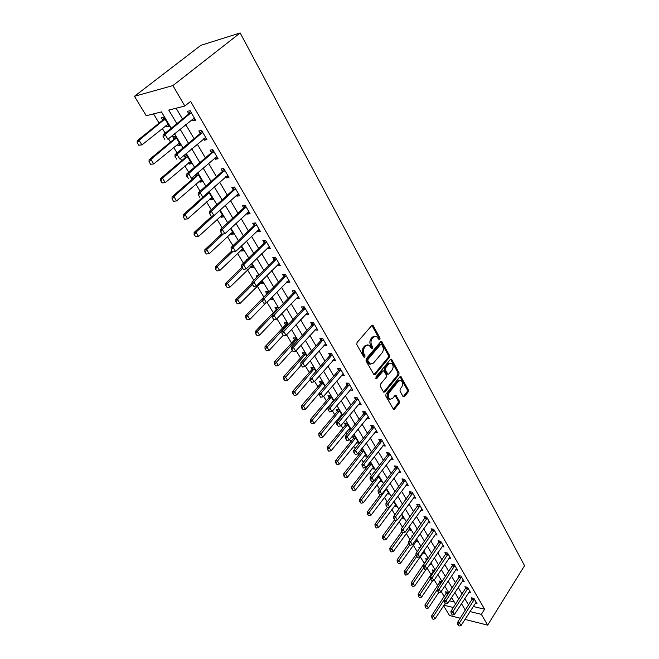 <?xml version="1.0" encoding="UTF-8"?>
<svg xmlns="http://www.w3.org/2000/svg" width="659" height="659" viewBox="0 0 659 659"><rect width="100%" height="100%" fill="white"/><g stroke="black" fill="none" stroke-linecap="round" stroke-linejoin="round"><path stroke-width="0.99" d="M378.909 339.401L379.905 339.558L380.021 338.092L373.249 325.727L372.714 325.216L371.8 325.48L357.021 342.54L356.857 344.682L363.85 357.096L363.9 355.72L363.002 354.122L364.106 354.147C362.994 351.708 363.175 349.443 364.633 347.351L365.869 345.917L368.9 345.011L371.429 348.183L370.58 345.242L371.684 345.267C370.589 342.828 370.762 340.579 372.211 338.52L373.422 337.103L376.371 336.214L378.909 339.401L378.917 338.083L371.89 325.389M363.85 357.096L364.88 357.227L365.004 355.745L364.106 354.147M371.429 348.183L372.45 348.331L372.566 346.856L371.684 345.267M403.044 396.545L404.404 396.677L408.209 391.883L408.366 389.848L400.829 376.487L399.931 376.783L385.993 394.008L385.828 396.084L393.571 409.453L394.51 409.14L399.189 403.242L399.354 401.191L395.828 395.243L394.898 395.548L392.566 398.464L390.054 399.288C388.003 397.641 387.739 395.4 389.263 392.575L398.423 381.24L400.845 380.441C402.888 382.08 403.16 384.304 401.661 387.113L400.161 388.991L399.997 391.042L403.044 396.545M473.195 606.478L484.604 609.213L481.375 614.353L487.66 625.136L524.548 565.694L240.173 32.95L200.847 45.339L134.452 96.296L146.249 115.737L161.471 111.906L171.233 128.241M484.604 609.213L190.616 101.371L184.833 106.025L172.905 85.579L240.173 32.95M389.329 357.458L389.494 355.39L381.61 341.436L380.696 341.708L366.19 358.826L366.017 360.943L374.123 374.922L375.078 374.625L389.329 357.458L388.233 357.425L388.39 355.358L380.795 341.609M391.808 359.625L399.024 372.805L398.868 374.847L384.897 392.064L383.48 391.924L380.309 386.289L380.474 384.205L386.232 377.179L386.396 375.095L383.818 370.869L382.887 371.165L376.849 378.472L376.174 378.686L375.951 376.89L390.416 359.435L391.808 359.625L390.713 359.592L397.929 372.755L399.024 372.805M176.126 108.216L182.502 119.057M185.756 124.567L194.051 138.678M197.28 144.156L205.369 157.896M208.565 163.333L216.449 176.719M219.628 182.123L227.314 195.171M230.461 200.534L237.957 213.252M241.087 218.574L248.385 230.979M251.499 236.26L258.616 248.361M261.705 253.6L268.65 265.396M271.714 270.61L278.485 282.118M281.533 287.291L288.14 298.511M291.163 303.651L297.613 314.607M300.611 319.706L306.905 330.398M309.887 335.456L316.023 345.893M318.989 350.926L324.978 361.107M327.918 366.107L333.775 376.05M336.7 381.009L342.408 390.721M345.308 395.647L350.893 405.128M353.776 410.022L359.221 419.281M362.088 424.149L367.409 433.194M370.251 438.021L375.457 446.86M378.282 451.654L383.365 460.295M386.166 465.056L391.133 473.491M393.917 478.228L398.777 486.474M401.545 491.177L406.282 499.234M409.033 503.913L413.671 511.788M416.406 516.434L420.936 524.127M423.655 528.74L428.086 536.269M430.78 540.858L435.113 548.214M437.798 552.769L442.032 559.969M444.701 564.499L448.845 571.534M451.489 576.032L455.542 582.918M458.17 587.383L462.132 594.121M464.752 598.561L468.631 605.151M192.09 119.361L192.93 120.803L195.624 120.177L190.097 110.679L187.403 111.338L188.845 113.809M203.491 138.901L204.265 140.227L206.967 139.659L201.555 130.358L198.853 130.952L200.278 133.39M214.661 158.036L215.369 159.247L218.08 158.745L212.775 149.634L210.064 150.17L211.465 152.567M225.609 176.793L226.251 177.889L228.961 177.452L223.763 168.523L221.053 168.992L222.437 171.356M236.326 195.163L236.911 196.16L239.629 195.781L234.538 187.024L231.82 187.436L233.179 189.767M246.845 213.17L247.364 214.068L250.091 213.747L245.09 205.163L242.372 205.517L243.715 207.816M257.142 230.831L257.611 231.63L260.338 231.358L255.445 222.948L252.718 223.244L254.044 225.51M267.249 248.138L267.661 248.847L270.388 248.624L265.585 240.378L262.867 240.626L264.168 242.866M277.159 265.124L277.521 265.742L280.248 265.569L275.536 257.48L272.81 257.669L274.103 259.877M286.879 281.772L287.192 282.307L289.919 282.184L285.298 274.243L282.571 274.391L283.84 276.566M296.418 298.115L299.408 298.486L294.878 290.693L292.143 290.8L293.395 292.942M305.776 314.145L308.717 314.483L304.269 306.839L301.542 306.896L302.778 309.013M314.953 329.879L317.852 330.184L313.486 322.679L310.76 322.696L311.979 324.788M323.973 345.324L326.823 345.596L322.539 338.232L319.813 338.199L321.015 340.266M332.82 360.489L335.629 360.728L331.428 353.496L328.701 353.43L329.887 355.465M341.51 375.383L344.278 375.589L340.151 368.488L337.424 368.381L338.602 370.391M351.066 388.81L350.053 390.013L352.779 390.177L348.718 383.208L345.991 383.06L347.153 385.045M358.471 404.321L361.116 404.519L357.129 397.665L354.41 397.484L355.555 399.445M366.75 418.383L369.32 418.597L365.399 411.867L362.681 411.653L363.809 413.588M374.889 432.197L377.368 432.436L373.521 425.829L370.803 425.574L371.923 427.493M382.871 445.772L385.284 446.036L381.503 439.537L378.793 439.256L379.897 441.151M390.721 459.125L393.069 459.405L389.345 453.021L386.644 452.708L387.731 454.578M398.431 472.248L400.713 472.552L397.064 466.267L394.354 465.921L395.433 467.775M406.018 485.148L408.234 485.469L404.642 479.291L401.941 478.92L403.003 480.749M413.465 497.842L415.631 498.171L412.097 492.1L409.396 491.696L410.45 493.509M420.796 510.321L422.905 510.667L419.429 504.695L416.735 504.267L417.773 506.054M427.996 522.603L430.055 522.958L426.637 517.084L423.951 516.631L424.981 518.394M435.08 534.68L437.09 535.05L433.729 529.268L431.044 528.79L432.065 530.536M442.057 546.566L444.018 546.945L440.706 541.261L438.029 540.751L439.034 542.481M448.911 558.264L450.83 558.651L447.568 553.058L444.899 552.522L445.896 554.235M455.657 569.771L457.535 570.167L454.323 564.664L451.662 564.112L452.651 565.801M462.297 581.106L464.134 581.502L460.979 576.09L458.318 575.513L459.29 577.185M468.829 592.26L470.625 592.663L467.519 587.334L464.867 586.741L465.831 588.388M475.263 603.24L477.017 603.652L473.961 598.397L471.317 597.787L472.272 599.418M153.539 113.9L159.091 123.118M162.279 128.414L165.162 133.192M168.506 138.744L170.516 142.089M173.679 147.344L177.049 152.937M180.368 158.448L181.711 160.672M184.858 165.895L188.696 172.263M191.983 177.732L192.683 178.894M195.805 184.075L200.097 191.201M206.547 201.909L211.267 209.743M217.075 219.389L222.215 227.915M227.404 236.54L232.94 245.725M237.537 253.361L243.451 263.18M247.479 269.869L253.756 280.297M257.241 286.072L263.847 297.044M266.994 302.275L273.271 312.687M276.887 318.692L282.522 328.05M286.591 334.805L291.608 343.133M296.105 350.604L300.529 357.952M305.447 366.116L309.293 372.508M314.615 381.339L317.91 386.808M323.618 396.281L326.378 400.861M329.212 405.565L329.475 406.018M332.457 410.952L334.698 414.676M337.507 419.346L338.174 420.458M341.131 425.36L342.869 428.251M345.67 432.897L346.716 434.643M349.649 439.512L350.909 441.604M353.685 446.217L355.11 448.573M358.026 453.408L358.817 454.726M361.577 459.307L363.356 462.264M366.247 467.066L366.593 467.635M369.328 472.19L371.454 475.707M376.964 484.851L379.419 488.929M384.461 497.306L387.245 501.919M391.85 509.564L394.93 514.695M399.107 521.623L402.501 527.249M406.257 533.493L409.939 539.597M413.292 545.174L417.246 551.748M420.211 556.666L424.421 563.659M427.189 568.247L431.151 574.829M434.248 579.969L437.774 585.826M441.192 591.502L444.298 596.65M449.38 600.786L454.265 601.955M165.953 125.441L166.818 126.882L169.363 126.289L163.869 117.104L161.331 117.722L162.757 120.103M177.287 144.346L178.078 145.672L180.632 145.145L175.253 136.141L172.699 136.701L174.108 139.049M183.935 155.433L185.237 157.608M188.392 162.872L189.125 164.099L191.678 163.621L186.406 154.799L184.166 155.236M195.484 174.701L196.151 175.813M199.282 181.036L199.949 182.156L202.511 181.744L197.329 173.095M209.949 198.845L210.567 199.866L213.137 199.512L208.615 191.942M220.419 216.309L220.979 217.239L223.549 216.935L219.661 210.419M230.691 233.443L231.194 234.283L233.772 234.027L230.485 228.525M240.766 250.255L241.219 251.005L243.797 250.791L241.087 246.268M247.207 259.514L246.351 259.572L246.647 260.058M250.651 266.747L251.054 267.414L253.633 267.249L251.491 263.666M258.353 275.701L256.096 275.824L256.895 277.159M260.354 282.933L260.709 283.518L263.287 283.403L261.681 280.718M268.584 292.25L268.238 291.682L265.651 291.772L266.895 293.848M270.058 299.12L272.768 299.252L271.681 297.44M278.411 308.692L277.628 307.382L275.042 307.432L276.269 309.483M280.545 314.837L282.077 314.821L281.492 313.841M288.057 324.821L286.846 322.803L284.26 322.811L285.471 324.829M297.514 340.645L295.899 337.943L293.313 337.91L294.507 339.912M306.797 356.181L304.787 352.812L302.201 352.746L303.379 354.715M315.916 371.421L313.519 367.425L310.933 367.318L312.102 369.271M324.862 386.388L322.103 381.775L319.516 381.643L320.669 383.563M333.643 401.084L330.538 395.886L327.951 395.713L329.088 397.608M332.976 401.166L331.947 402.377L332.515 402.418M342.276 415.516L338.825 409.75L336.238 409.544L337.367 411.414M340.209 416.101L341.683 416.224M350.753 429.693L346.972 423.375L344.393 423.136L345.505 424.989M348.364 429.594L350.646 429.816M356.379 442.856L358.776 443.12L354.979 436.769L352.4 436.505L353.496 438.334M360.597 450.171L361.363 451.456M360.951 449.726L362.854 449.94L366.593 456.193L364.262 455.904M368.776 463.821L369.098 464.356M369.6 462.766L370.605 462.898L374.271 469.043L372.005 468.738M378.06 475.617L381.833 481.68L379.625 481.358M387.113 493.78L389.263 494.11L386.026 488.698M394.477 506.005L396.578 506.343L393.769 501.656M401.726 518.032L403.778 518.386L401.389 514.391M408.86 529.861L410.854 530.231L408.877 526.912M412.534 535.948L411.941 535.833L412.246 536.344M415.878 541.509L417.831 541.887L416.241 539.235M420.129 547.629L418.86 547.374L419.528 548.494M422.781 552.983L424.693 553.371L423.482 551.344M427.584 559.137L425.673 558.741L426.653 560.372M429.874 564.335L431.447 564.664L430.607 563.264M434.899 570.472L432.378 569.928L433.342 571.542M437.205 575.595L438.095 575.793L437.617 574.986M441.818 582.021L438.976 580.941L439.94 582.54M448.622 593.405L448.013 592.375L445.476 591.79L446.431 593.372M460.246 618.224L449.471 615.506L443.606 605.843M464.949 619.411L487.66 625.136M469.949 611.56L481.375 614.353M184.833 106.025L168.77 110.069L176.843 123.67M180.121 129.197L188.499 143.333M191.753 148.819L199.916 162.592M203.153 168.037L211.111 181.456M214.315 186.859L222.067 199.932M225.254 205.303L232.808 218.047M235.971 223.376L243.336 235.798M246.474 241.087L253.657 253.204M256.771 258.46L263.781 270.272M266.87 275.487L273.707 287.011M276.78 292.184L283.444 303.428M286.492 308.569L293 319.533M296.023 324.64L302.374 335.34M305.381 340.415L311.575 350.86M314.557 355.893L320.603 366.083M323.569 371.091L329.475 381.042M332.416 386.009L338.182 395.721M341.107 400.656L346.733 410.145M349.641 415.038L355.135 424.305M358.018 429.174L363.389 438.227M366.256 443.054L371.495 451.901M374.345 456.695L379.469 465.336M382.294 470.106L387.303 478.541M390.112 483.278L394.996 491.532M397.789 496.235L402.567 504.292M405.343 508.97L410.013 516.845M412.773 521.491L417.336 529.193M420.071 533.806L424.536 541.336M427.254 545.924L431.62 553.28M434.322 557.835L438.589 565.035M441.275 569.557L445.451 576.6M448.12 581.098L452.198 587.976M454.85 592.449L458.845 599.179M461.481 603.619L465.386 610.209M172.905 85.579L134.452 96.296M455.591 604.179L451.572 597.449M448.903 592.976L444.792 586.098M442.107 581.6L437.897 574.557M435.195 570.035L430.895 562.835M428.177 558.28L423.778 550.924M421.035 546.336L416.537 538.807M413.778 534.194L409.181 526.492M406.405 521.846L401.693 513.962M398.901 509.292L394.082 501.227M391.273 496.524L386.347 488.27M383.513 483.533L378.472 475.09M375.622 470.32L370.457 461.679M367.582 456.876L362.302 448.029M359.41 443.194L353.998 434.141M351.09 429.273L345.555 419.997M342.622 415.096L336.947 405.598M333.998 400.664L328.19 390.944M325.225 385.968L319.269 376.009M316.279 371.009L310.183 360.803M307.176 355.761L300.924 345.308M297.893 340.233L291.492 329.516M288.444 324.409L281.879 313.429M278.806 308.28L272.085 297.028M268.979 291.846L262.093 280.306M258.971 275.083L251.903 263.254M248.756 257.99L241.515 245.865M238.344 240.568L230.914 228.121M227.726 222.783L220.098 210.023M216.885 204.644L209.06 191.547M205.822 186.126L197.791 172.691M194.529 167.229L186.291 153.44M183.004 147.937L174.544 133.777M444.009 605.226L453.417 607.524M166.818 126.882L168.77 125.301M178.078 145.672L179.998 144.082M189.125 164.099L191.003 162.493M199.949 182.156L201.794 180.541M210.567 199.866L212.379 198.244M220.979 217.239L222.758 215.6M231.194 234.283L232.94 232.635M241.219 251.005L242.932 249.349M251.054 267.414L252.735 265.75M260.709 283.518L262.364 281.846M270.182 299.326L271.805 297.654M192.93 120.803L194.998 119.098M204.265 140.227L206.292 138.505M215.369 159.247L217.363 157.517M226.251 177.889L228.203 176.142M236.911 196.16L238.83 194.405M247.364 214.068L249.25 212.305M257.611 231.63L259.465 229.851M267.661 248.847L269.473 247.059M277.521 265.742L279.301 263.938M287.192 282.307L288.939 280.503M296.674 298.56L298.395 296.748M305.99 314.516L307.679 312.696M315.126 330.175L316.79 328.347M324.096 345.547L325.686 343.759M332.902 360.638L334.311 359.023M341.56 375.457L342.787 374.024M374.963 336.106L372.319 337.095L373.422 337.103M370.58 345.242C369.485 342.812 369.658 340.563 371.108 338.504L372.319 337.095M367.475 344.888L364.765 345.901L365.869 345.917M363.002 354.122C361.89 351.684 362.071 349.418 363.537 347.334L364.765 345.901M375.078 374.625L373.974 374.576L388.233 357.425M381.701 344.5L380.704 344.352L367.994 359.377L367.879 360.86L370.416 364.056L373.464 363.125L382.096 352.845C383.513 350.794 383.686 348.57 382.615 346.164L381.701 344.5M380.984 344.155L379.6 344.336L380.704 344.352M370.696 364.155L369.312 364.015L367.714 362.491L366.775 360.827L366.89 359.344L379.6 344.336M383.645 392.154L397.772 374.806L397.929 372.755M383.324 370.852L381.783 371.116L375.819 378.332M392.146 369.963C393.678 367.121 393.39 364.864 391.281 363.183L388.843 363.957L385.573 367.92L385.408 369.996L387.97 374.221L388.901 373.925L392.146 369.963M390.079 363.109L387.739 363.925L388.843 363.957M387.36 374.197L386.396 373.711L384.304 369.954L384.469 367.879L387.739 363.925M399.683 380.367L397.328 381.182L398.423 381.24M390.112 399.321L388.95 399.222C386.907 397.566 386.644 395.326 388.167 392.509L397.328 381.182M393.258 409.214L398.094 403.16L398.25 401.117L395.038 395.408M403.176 396.743L407.114 391.817L407.27 389.79L400.038 376.668M164.215 117.681L162.501 120.383L137.237 140.68L139.049 140.268L141.916 144.906L168.078 124.147M138.925 145.145L141.916 144.906L138.621 145.211L137.492 142.83L138.621 145.211M164.989 118.982L139.049 140.268L137.492 142.83M137.187 142.896L137.237 140.68M163.399 137.08L164.841 139.477L163.399 137.08L165.014 134.444L163.094 134.881L188.598 114.081L190.402 111.19M194.339 117.961L167.905 139.238L165.014 134.444L191.225 112.607M163.094 134.881L163.078 137.154M175.541 136.627L173.852 139.329L149.082 159.783L150.895 159.429L153.704 163.959L179.372 143.036M150.754 164.215L153.704 163.959L150.45 164.272L149.346 161.949L150.45 164.272M176.34 137.97L150.895 159.429L149.346 161.949M149.049 162.007L149.082 159.783M186.637 155.195L184.99 157.896L160.681 178.507L162.501 178.185L165.252 182.634L190.435 161.546M162.345 182.897L165.252 182.634L162.04 182.955L160.664 180.731L162.04 182.955M187.469 156.578L162.501 178.185L160.969 180.681M160.664 180.731L160.681 178.507M197.527 173.399L195.904 176.101L172.048 196.852L173.877 196.58L176.571 200.937L201.283 179.693M173.704 201.209L176.571 200.937L173.399 201.259L172.353 199.034L173.399 201.259M198.375 174.824L173.877 196.58L172.353 199.034M172.048 199.084L172.048 196.852M175.343 156.85L176.769 159.198L175.343 156.85L176.95 154.247L175.022 154.634L200.031 133.662L201.794 130.77M205.699 137.476L179.783 158.943L176.95 154.247L202.651 132.237M175.022 154.634L175.022 156.916M187.049 176.208L188.433 178.507L187.049 176.208L188.639 173.638L186.703 173.976L211.226 152.839L212.956 149.955M216.827 156.595L191.407 178.235L188.639 173.638L213.837 151.463M186.703 173.976L186.728 176.266M198.507 195.163L199.866 197.412L198.507 195.163L200.089 192.634L198.145 192.922L222.198 171.637L223.895 168.745M227.726 175.327L202.799 197.132L200.089 192.634L224.801 170.294M198.145 192.922L198.186 195.212M207 193.384L183.194 214.834L185.022 214.595L187.667 218.87L211.926 197.486M184.833 219.159L187.667 218.87L184.528 219.2L183.507 217.025L184.528 219.2M209.068 192.716L185.022 214.595L183.507 217.025M183.202 217.066L183.194 214.834M209.735 213.738L211.061 215.938L209.735 213.738L211.3 211.234L209.356 211.481L232.948 190.047L234.62 187.164M238.41 193.688L213.953 215.641L211.3 211.234L235.543 188.754M209.356 211.481L209.405 213.771M212.289 215.847L194.117 232.462L195.954 232.265L198.54 236.457L222.355 214.933M194.141 234.695L195.748 236.754L194.141 234.695L194.117 232.462M219.274 210.773L195.954 232.265L194.446 234.662M198.54 236.457L195.748 236.754M221.638 234.003L204.825 249.745L206.671 249.588L209.208 253.699L232.594 232.05M204.867 251.985L206.448 254.012L204.867 251.985L204.825 249.745M223.36 233.945L206.671 249.588L205.171 251.96M209.208 253.699L206.448 254.012M231.844 250.881L215.328 266.697L217.173 266.574L219.669 270.61L242.627 248.847M215.386 268.938L216.943 270.931L215.386 268.938L215.328 266.697M232.462 251.895L231.177 249.777L232.462 251.895L217.173 266.574L215.691 268.921M219.669 270.61L216.943 270.931M241.853 267.43L225.633 283.329L227.479 283.238L229.925 287.192L252.479 265.33M225.707 285.569L227.24 287.53L225.707 285.569L225.633 283.329M242.504 268.501L227.479 283.238L226.012 285.553M229.925 287.192L227.24 287.53M252.043 283.312L235.741 299.647L237.594 299.59L239.991 303.469L262.15 281.5M235.823 301.88L237.339 303.815L235.823 301.88L235.741 299.647M252.348 284.787L237.594 299.59L236.136 301.871M239.991 303.469L237.339 303.815M220.732 231.927L222.034 234.085L220.732 231.927L222.281 229.456L220.337 229.662L243.492 208.096L245.123 205.221M248.888 211.679L224.884 233.772L222.281 229.456L246.071 206.844M222.034 234.085L224.884 233.772M220.337 229.662L220.403 231.96M231.507 249.753L233.047 247.314L231.095 247.479L253.822 225.79L255.412 222.948M259.152 229.316L235.601 251.549L233.047 247.314L256.392 224.579M232.784 251.87L235.601 251.549M231.095 247.479L231.177 249.777M242.067 267.224L243.319 269.3L242.067 267.224L243.599 264.819L241.647 264.951L263.954 243.138L265.47 240.387M269.218 246.614L246.104 268.971L243.599 264.819L266.516 241.968M243.319 269.3L246.104 268.971M241.647 264.951L241.746 267.249M252.422 284.358L253.649 286.393L252.422 284.358L253.946 281.978L251.985 282.068L273.889 260.157L275.338 257.488M279.095 263.584L256.392 286.047L253.946 281.978L276.442 259.02M253.649 286.393L256.392 286.047M251.985 282.068L252.1 284.375M262.579 301.155L263.781 303.148L262.579 301.155L264.086 298.807L262.125 298.865L283.634 276.846L285.017 274.259M288.774 280.223L266.491 302.794L264.086 298.807L286.171 275.75M263.781 303.148L266.491 302.794M262.125 298.865L262.249 301.163M268.007 291.69L266.681 294.136L245.659 315.653L247.512 315.628L249.868 319.434L265.956 302.86M245.758 317.893L247.249 319.788L245.758 317.893L245.659 315.653M262.216 300.562L247.512 315.628L246.071 317.893M249.868 319.434L247.249 319.788M272.529 317.63L273.716 319.582L272.529 317.63L274.029 315.307L272.068 315.332L293.189 293.222L294.524 290.71M298.28 296.55L276.393 319.22L274.029 315.307L295.726 292.159M273.716 319.582L276.393 319.22M272.068 315.332L272.208 317.63M277.324 307.391L276.055 309.771L255.395 331.37L257.257 331.37L259.564 335.11L274.408 319.491M255.511 333.602L256.977 335.472L255.511 333.602L255.395 331.37M272.101 315.826L257.257 331.37L255.816 333.611M259.564 335.11L256.977 335.472M282.299 333.784L283.461 335.703L282.299 333.784L283.79 331.493L281.83 331.477L302.572 309.293L303.848 306.847M307.605 312.572L286.097 335.332L283.79 331.493L305.101 308.264M283.461 335.703L286.097 335.332M281.83 331.477L281.97 333.784M286.484 322.803L285.265 325.126L264.959 346.791L266.813 346.823L269.078 350.497L283.024 335.522M265.075 349.031L266.524 350.868L265.075 349.031L264.959 346.791M287.662 324.17L265.388 349.031M269.078 350.497L266.524 350.868M291.879 349.641L293.024 351.519L291.879 349.641L293.362 347.367L291.402 347.326L311.781 325.068L313.009 322.679M316.757 328.297L295.627 351.132L293.362 347.367L314.294 324.063M293.024 351.519L295.627 351.132M291.402 347.326L291.558 349.632M295.479 337.935L294.301 340.201L274.342 361.931L276.195 361.997L278.419 365.597L292.126 350.58M274.465 364.172L275.89 365.984L274.465 364.172L274.342 361.931M296.69 339.278L274.778 364.18M278.419 365.597L275.89 365.984M301.287 365.193L302.399 367.038L301.287 365.193L302.753 362.952L300.792 362.878L320.818 340.546L322.004 338.224M325.744 343.726L304.977 366.643L302.753 362.952L323.322 339.583M302.399 367.038L304.977 366.643M300.792 362.878L300.957 365.177M304.31 352.804L303.181 355.003L283.551 376.8L285.413 376.899L287.596 380.432L301.072 365.374M283.691 379.04L285.1 380.82L283.691 379.04L283.551 376.8M305.562 354.114L284.004 379.057M287.596 380.432L285.1 380.82M310.513 380.457L311.608 382.269L310.513 380.457L311.971 378.241L310.01 378.142L329.698 355.745L330.834 353.479M334.558 358.883L314.154 381.874L311.971 378.241L332.185 354.814M311.608 382.269L314.154 381.874M310.01 378.142L310.183 380.441M312.992 367.401L311.905 369.559L292.604 391.405L294.458 391.528L296.608 394.996L310.125 379.6M292.753 393.637L294.136 395.392L292.753 393.637L292.604 391.405M314.277 368.686L293.066 393.662M296.608 394.996L294.136 395.392M319.574 395.441L320.645 397.22L319.574 395.441L321.015 393.25L319.055 393.126L338.405 370.671L339.5 368.463M343.224 373.768L323.165 396.817L321.015 393.25L340.892 369.765M320.645 397.22L323.165 396.817M319.055 393.126L319.244 395.425M321.526 381.75L320.472 383.851L301.493 405.746L303.346 405.895L305.455 409.305L319.088 393.489M301.649 407.979L303.016 409.709L301.649 407.979L301.493 405.746M322.844 383.011L301.962 408.003M305.455 409.305L303.016 409.709M329.912 395.845L328.899 397.896L310.224 419.841L312.078 420.014L314.154 423.366L333.503 400.845M310.389 422.073L311.74 423.778L310.389 422.073L310.224 419.841M331.255 397.089L310.702 422.098M314.154 423.366L311.74 423.778M338.158 409.692L337.177 411.702L318.799 433.688L320.661 433.886L322.696 437.181L341.733 414.61M318.981 435.92L320.315 437.592L318.981 435.92L318.799 433.688M339.525 410.919L319.294 435.953M322.696 437.181L320.315 437.592M346.263 423.309L345.316 425.277L327.235 447.296L329.088 447.519L331.09 450.748L349.83 428.152M327.424 449.52L328.734 451.176L327.424 449.52L327.235 447.296M347.655 424.52L327.729 449.562M331.09 450.748L328.734 451.176M354.237 436.695L353.315 438.622L335.522 460.674L337.375 460.913L339.344 464.093L357.779 441.456M335.719 462.898L337.013 464.521L335.719 462.898L335.522 460.674M355.646 437.889L336.024 462.931M339.344 464.093L337.013 464.521M362.079 449.85L361.181 451.744L343.668 473.821L345.522 474.085L347.458 477.207L365.605 454.545M343.874 476.037L345.151 477.643L343.874 476.037L343.668 473.821M363.504 451.028L344.179 476.086M347.458 477.207L345.151 477.643M369.79 462.791L368.925 464.644L351.675 486.746L353.529 487.026L355.432 490.107L373.299 467.412M351.89 488.962L353.15 490.543L351.89 488.962L351.675 486.746M371.231 463.961L352.203 489.011M355.432 490.107L353.15 490.543M373.669 481.07L359.559 499.456L361.404 499.761L363.274 502.784L380.869 480.065M359.773 501.672L361.017 503.229L359.773 501.672L359.559 499.456M378.834 476.671L360.086 501.721M363.274 502.784L361.017 503.229M380.507 494.472L367.302 511.961L369.147 512.282L370.992 515.256L388.308 492.52M367.524 514.168L368.76 515.709L367.524 514.168L367.302 511.961M386.314 489.176L367.837 514.218M370.992 515.256L368.76 515.709M328.462 410.153L329.525 411.908L328.462 410.153L329.895 407.987L327.943 407.839L346.964 385.326L348.026 383.167M351.733 388.382L332.004 411.488L329.895 407.987L349.443 384.452M329.525 411.908L332.004 411.488M327.943 407.839L328.141 410.129M337.202 424.602L338.232 426.315L337.202 424.602L338.619 422.46L336.667 422.279L355.374 399.725L356.395 397.616M360.086 402.74L340.695 425.895L338.619 422.46L357.837 398.876M338.232 426.315L340.695 425.895M336.667 422.279L336.873 424.569M345.777 438.795L346.791 440.476L345.777 438.795L347.186 436.67L345.234 436.464L363.628 413.868L364.616 411.809M368.29 416.842L349.221 440.047L347.186 436.67L366.083 413.053M346.791 440.476L349.221 440.047M345.234 436.464L345.448 438.754M354.196 452.725L355.201 454.38L354.196 452.725L355.605 450.632L353.644 450.402L371.75 427.773L372.697 425.747M376.363 430.706L357.598 453.944L355.605 450.632L374.188 426.974M355.201 454.38L357.598 453.944M353.644 450.402L353.875 452.692M362.475 466.415L363.455 468.047L362.475 466.415L363.867 464.348L361.915 464.093L379.724 441.431L380.647 439.454M384.288 444.323L365.827 467.602L363.867 464.348L382.154 440.657M363.455 468.047L365.827 467.602M361.915 464.093L362.153 466.374M370.605 479.867L371.577 481.474L370.605 479.867L371.989 477.816L370.037 477.544L387.558 454.858L388.456 452.914M392.08 457.708L373.917 481.021L371.989 477.816L389.988 454.109M371.577 481.474L373.917 481.021M370.037 477.544L370.284 479.826M378.596 493.089L379.551 494.662L378.596 493.089L379.971 491.062L378.027 490.766L395.268 468.055L396.133 466.152M399.741 470.872L381.866 494.209L379.971 491.062L397.682 467.33M379.551 494.662L381.866 494.209M378.027 490.766L378.274 493.039M386.454 506.087L387.385 507.628L386.454 506.087L387.813 504.077L385.869 503.756L402.838 481.029L403.679 479.159M407.27 483.813L389.683 507.166L387.813 504.077L405.244 480.329M387.385 507.628L389.683 507.166M385.869 503.756L386.125 506.03M394.173 518.855L395.087 520.379L394.173 518.855L395.532 516.87L393.588 516.532L411.101 491.952M414.676 496.532L397.361 519.91L395.532 516.87L412.682 493.113M395.087 520.379L397.361 519.91M393.588 516.532L393.851 518.798M387.286 507.611L374.922 524.251L376.767 524.589L378.579 527.521L395.639 504.769M375.152 526.459L376.371 527.974L375.152 526.459L374.922 524.251M393.341 502.232L375.457 526.516M378.579 527.521L376.371 527.974M401.768 531.418L402.665 532.909L401.768 531.418L403.11 529.449L401.166 529.086L418.407 504.539M421.958 509.045L404.914 532.431L403.11 529.449L419.997 505.684M402.665 532.909L404.914 532.431M401.166 529.086L401.438 531.352M394.486 519.852L382.409 536.344L384.263 536.706L386.042 539.581L402.838 516.821M382.657 538.551L383.851 540.042L382.657 538.551L382.409 536.344M396.38 520.108L382.961 538.609M386.042 539.581L383.851 540.042M409.231 543.766L410.112 545.232L409.231 543.766L410.565 541.813L408.629 541.434L425.59 516.911M429.124 521.351L412.336 544.754L410.565 541.813L427.197 518.04M410.112 545.232L412.336 544.754M408.629 541.434L408.901 543.7M401.677 531.747L389.79 548.247L391.627 548.626L393.382 551.451L409.931 528.683M390.037 550.446L391.215 551.921L390.037 550.446L389.79 548.247M402.987 532.843L390.342 550.504M393.382 551.451L391.215 551.921M416.57 555.908L417.444 557.349L416.57 555.908L417.897 553.98L415.961 553.585L432.658 529.078M436.167 533.461L419.635 556.863L417.897 553.98L434.273 530.207M417.444 557.349L419.635 556.863M415.961 553.585L416.249 555.842M408.86 543.313L397.039 559.952L398.884 560.348L400.606 563.132L416.916 540.364M397.295 562.143L398.464 563.61L397.295 562.143L397.039 559.952M409.725 545.051L397.599 562.209M400.606 563.132L398.464 563.61M423.786 567.852L424.643 569.269L423.786 567.852L425.104 565.941L423.177 565.529L439.611 541.055M443.103 545.372L426.818 568.783L425.104 565.941L441.233 542.168M424.643 569.269L426.818 568.783M423.177 565.529L423.465 567.778M416.076 554.483L404.181 571.477L406.018 571.888L407.715 574.632L423.786 551.855M404.445 573.668L405.598 575.101L404.445 573.668L404.181 571.477M416.702 556.591L404.75 573.734M407.715 574.632L405.598 575.101M430.887 579.599L431.736 580.999L430.887 579.599L432.197 577.704L430.278 577.276L446.448 552.835M449.924 557.094L433.886 580.505L432.197 577.704L448.087 553.939M431.736 580.999L433.886 580.505M430.278 577.276L430.566 579.525M427.18 559.054L411.208 582.82L413.045 583.24L414.717 585.942L426.422 568.874M411.471 585.003L412.616 586.419L411.471 585.003L411.208 582.82M423.572 567.951L411.776 585.077M414.717 585.942L412.616 586.419M437.881 591.156L438.705 592.532L437.881 591.156L439.182 589.286L437.255 588.841L453.186 564.425M456.638 568.626L440.838 592.037L439.182 589.286L454.825 565.529M438.705 592.532L440.838 592.037M437.255 588.841L437.56 591.082M433.861 570.241L418.127 593.981L419.956 594.418L421.603 597.079L432.617 580.793M418.399 596.164L419.528 597.565L418.399 596.164L418.127 593.981M430.484 578.907L418.704 596.23M421.603 597.079L419.528 597.565M444.751 602.532L445.566 603.883L444.751 602.532L446.044 600.678L444.125 600.217L459.809 575.834M463.244 579.986L447.675 603.38L446.044 600.678L461.465 576.93M445.566 603.883L447.675 603.38M444.125 600.217L444.43 602.45M440.443 581.271L424.94 604.97L426.768 605.423L428.383 608.043L438.729 592.523M425.212 607.145L426.332 608.529L425.212 607.145L424.94 604.97M437.354 589.599L425.516 607.219M428.383 608.043L426.332 608.529M451.522 613.727L452.321 615.053L451.522 613.727L452.799 611.89L450.888 611.412L466.341 587.07M469.752 591.156L454.405 614.55L452.799 611.89L467.997 588.149M452.321 615.053L454.405 614.55M450.888 611.412L451.201 613.644M446.917 592.12L431.645 615.794L433.465 616.264L435.064 618.834L445.105 603.562M431.925 617.961L433.029 619.328L431.925 617.961L431.645 615.794M448.491 593.182L432.23 618.043M435.064 618.834L433.029 619.328M458.178 624.74L458.969 626.05L458.178 624.74L459.455 622.92L457.544 622.434L472.758 598.125M476.152 602.161L461.036 625.548L459.455 622.92L474.431 599.204M458.969 626.05L461.036 625.548M457.544 622.434L457.857 624.658M378.917 338.083L380.021 338.092M363.9 355.72L365.004 355.745M371.462 346.84L372.566 346.856M371.108 338.504L372.211 338.52M363.537 347.334L364.633 347.351M372.146 325.727L373.249 325.727M381.017 341.914L382.121 341.922M388.39 355.358L389.494 355.39M366.89 359.344L367.994 359.377M366.775 360.827L367.879 360.86M367.714 362.491L368.818 362.532M397.772 374.806L398.868 374.847M383.793 391.998L384.897 392.064M381.783 371.116L382.887 371.165M375.877 378.431L376.849 378.472M384.469 367.879L385.573 367.92M384.304 369.954L385.408 369.996M386.396 373.711L387.492 373.76M388.167 392.509L389.263 392.575M395.186 395.614L396.281 395.68M398.25 401.117L399.354 401.191M398.094 403.16L399.189 403.242M393.407 409.058L394.51 409.14M400.202 376.899L401.298 376.948M407.27 389.79L408.366 389.848M407.114 391.817L408.209 391.883M403.3 396.611L404.404 396.677M162.501 120.383L164.322 119.946M162.798 120.037L164.626 119.6M190.838 113.257L188.902 113.727M190.542 113.612L188.598 114.081M173.852 139.329L175.689 138.934M174.149 138.983L175.986 138.588M184.99 157.896L186.827 157.542M185.278 157.55L187.115 157.196M195.904 176.101L197.749 175.788M196.184 175.747L198.03 175.434M202.272 132.887L200.328 133.307M201.975 133.242L200.031 133.662M213.467 152.114L211.523 152.484M213.178 152.468L211.226 152.839M224.439 170.945L222.487 171.274M224.151 171.299L222.198 171.637M206.605 193.944L208.45 193.672M206.885 193.598L208.73 193.326M235.189 189.397L233.228 189.693M234.909 189.759L232.948 190.047M245.725 207.486L243.764 207.742M245.445 207.849L243.492 208.096M256.046 225.221L254.086 225.436M255.783 225.584L253.822 225.79M266.178 242.611L264.218 242.784M265.915 242.965L263.954 243.138M276.105 259.662L274.144 259.794M275.849 260.025L273.889 260.157M285.849 276.385L283.889 276.492M285.594 276.747L283.634 276.846M295.405 292.794L293.444 292.868M295.158 293.156L293.189 293.222M276.055 309.771L277.406 309.746M276.302 309.417L277.744 309.392M304.787 308.898L302.819 308.931M304.54 309.26L302.572 309.293M285.265 325.126L287.126 325.118M285.504 324.772L287.365 324.763M313.989 324.698L312.02 324.706M313.75 325.06L311.781 325.068M294.301 340.201L296.163 340.225M294.54 339.846L296.402 339.871M323.025 340.209L321.057 340.184M322.786 340.571L320.818 340.546M303.181 355.003L305.043 355.061M303.412 354.657L305.274 354.707M331.889 355.44L329.928 355.382M331.658 355.802L329.698 355.745M311.905 369.559L313.766 369.633M312.135 369.205L313.997 369.287M340.604 370.391L338.635 370.309M340.373 370.753L338.405 370.671M320.472 383.851L322.342 383.958M320.702 383.497L322.564 383.604M328.899 397.896L330.76 398.028M329.121 397.55L330.983 397.674M337.177 411.702L339.039 411.859M337.392 411.356L339.253 411.504M345.316 425.277L347.178 425.45M345.53 424.931L347.392 425.104M353.315 438.622L355.176 438.82M353.529 438.276L355.382 438.474M361.181 451.744L363.043 451.959M361.396 451.399L363.249 451.613M368.925 464.644L370.778 464.883M369.131 464.298L370.984 464.537M376.726 477.363L378.381 477.594M376.981 477.025L378.587 477.248M385.054 489.983L385.869 490.098M385.309 489.637L386.067 489.752M349.155 385.078L347.194 384.971M348.924 385.441L346.964 385.326M357.557 399.502L355.596 399.37M357.335 399.865L355.374 399.725M365.811 413.671L363.85 413.514M365.588 414.033L363.628 413.868M373.917 427.592L371.964 427.411M373.702 427.955L371.75 427.773M381.882 441.275L379.93 441.069M381.676 441.637L379.724 441.431M389.716 454.726L387.764 454.496M389.51 455.081L387.558 454.858M397.418 467.948L395.466 467.692M397.212 468.302L395.268 468.055M404.988 480.938L403.044 480.666M404.783 481.301L402.838 481.029M412.427 493.723L410.491 493.426M412.229 494.077L410.293 493.789M419.75 506.285L417.814 505.98M419.552 506.647L417.617 506.334M426.95 518.649L425.014 518.32M426.752 519.004L424.824 518.674M434.026 530.808L432.098 530.462M433.836 531.162L431.909 530.816M440.995 542.769L439.067 542.406M440.805 543.123L438.886 542.761M447.848 554.54L445.929 554.153M447.667 554.894L445.748 554.507M454.595 566.122L452.675 565.727M454.413 566.476L452.494 566.073M433.194 571.831L433.877 571.979M433.367 571.485L434.1 571.641M461.234 577.523L459.323 577.111M461.061 577.877L459.142 577.457M439.784 582.828L441.085 583.116M439.965 582.482L441.308 582.787M467.775 588.742L465.864 588.314M467.593 589.097L465.682 588.668M446.283 593.66L448.104 594.08M446.456 593.314L448.277 593.743M474.208 599.789L472.297 599.344M474.035 600.143L472.124 599.698M372.162 325.216L372.714 325.216M381.083 341.428L381.61 341.436M369.312 364.015L370.416 364.056M386.874 374.172L387.97 374.221M390.828 359.13L391.322 359.147M388.95 399.222L390.054 399.288M395.375 395.219L395.828 395.243M400.367 376.47L400.829 376.487"/></g></svg>
